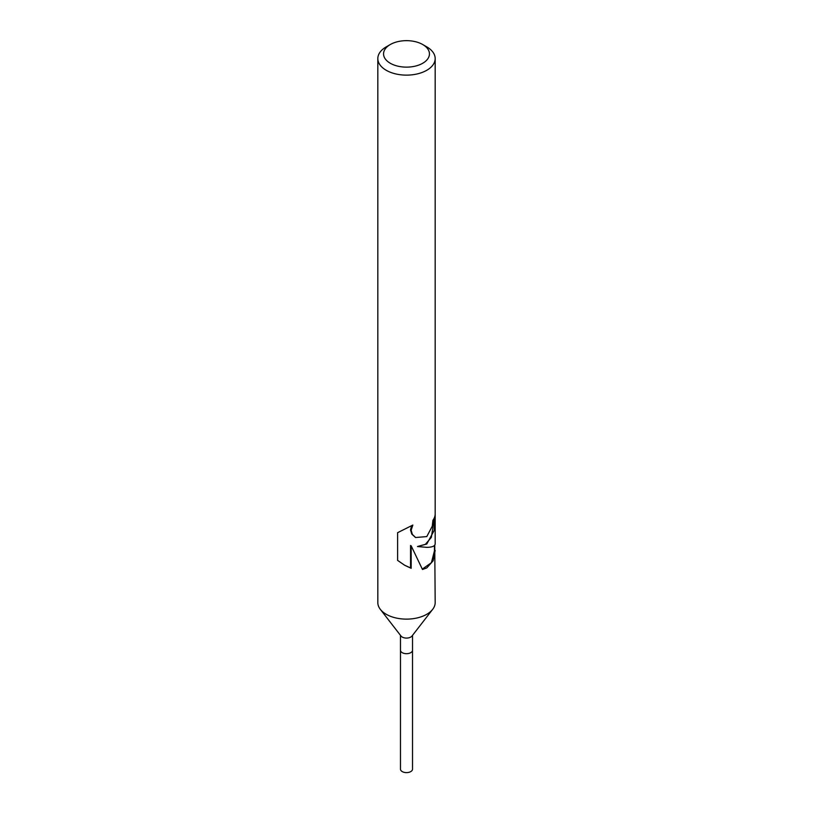 <?xml version="1.0" encoding="UTF-8"?>
<svg xmlns="http://www.w3.org/2000/svg" width="813" height="813" viewBox="0 0 813 813"><rect width="100%" height="100%" fill="white"/><g stroke="black" fill="none" stroke-linecap="round" stroke-linejoin="round"><path stroke-width="1.22" d="M434.742 545.137L435.179 602.575A28.679 16.555 180 0 1 432.679 609.333L411.998 636.03A6.026 3.476 180 0 1 410.758 637.067A6.026 3.476 180 0 1 401.002 636.03L380.321 609.333A28.679 16.555 180 0 1 377.821 602.575L377.821 58.577A28.679 16.555 180 0 1 386.226 46.869L390.281 44.532A22.947 13.242 180 0 1 422.719 44.532A22.947 13.242 180 0 1 422.719 63.262A22.947 13.242 180 0 1 390.281 63.262A22.947 13.242 180 0 1 390.281 44.532L386.226 46.869M412.526 635.349L412.526 650.217A6.026 3.476 180 0 1 410.758 652.676A6.026 3.476 180 0 1 404.193 653.428A6.026 3.476 180 0 1 400.474 650.217L400.474 635.349M432.679 609.333A28.679 16.555 180 0 1 426.774 614.282A28.679 16.555 180 0 1 380.321 609.333M435.179 550.472L433.146 560.777L426.774 567.931L422.475 569.486L411.175 545.848L411.175 568.307L404.752 565.309L397.608 560.401L397.608 532.688L412.852 525.056L411.134 530.269L412.394 534.456L415.626 537.515L426.774 536.59L432.262 526.235L432.902 520.32A28.679 16.555 0 0 0 435.168 514.253L434.162 530.483L426.774 544.029L417.496 546.529L426.774 547.352C432.252 547.261 435.046 546.082 435.179 543.816L435.179 58.577A28.679 16.555 180 0 1 426.774 70.284A28.679 16.555 180 0 1 395.525 73.871A28.679 16.555 180 0 1 377.821 58.577M434.457 517.546L431.347 537.383L425.392 544.324L417.496 546.529M415.413 537.383L411.785 534.1L410.504 529.903L411.652 525.716M404.366 565.086L410.545 567.941L410.545 545.482L411.175 545.848M422.313 569.12L431.408 562.687L434.457 550.797L434.457 545.472M410.545 567.952L411.175 568.307M422.719 44.532L426.774 46.869A28.679 16.555 180 0 1 435.179 58.577M412.516 650.298L412.526 769.139A6.026 3.476 180 0 1 410.758 771.598A6.026 3.476 180 0 1 404.193 772.35A6.026 3.476 180 0 1 400.474 769.139L400.484 650.298M415.687 537.545L415.118 537.22"/></g></svg>
